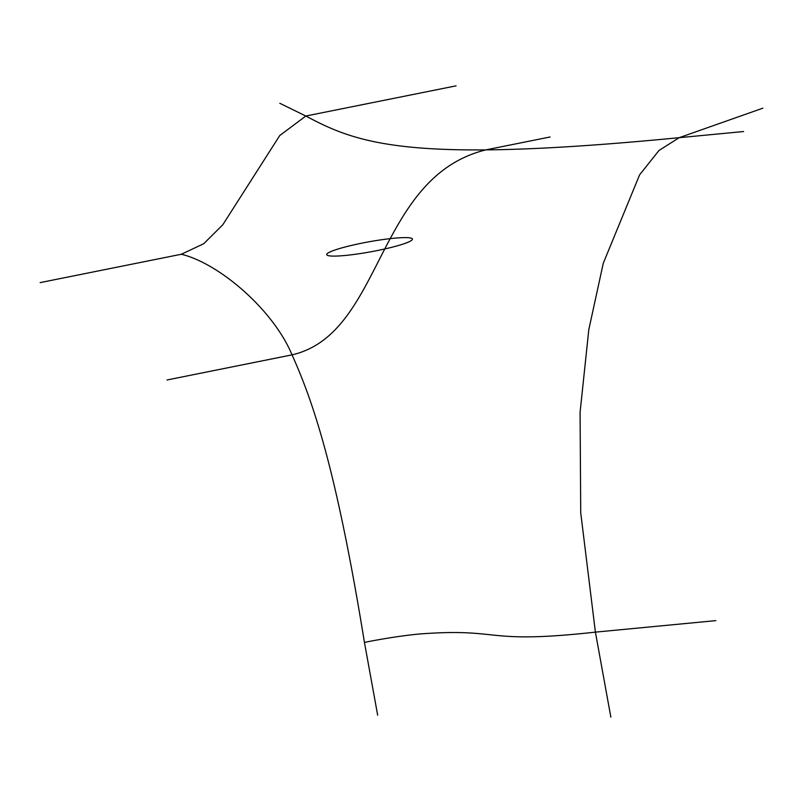 <?xml version="1.0" encoding="UTF-8"?>
<svg xmlns="http://www.w3.org/2000/svg" width="803" height="803" viewBox="0 0 803 803"><rect width="100%" height="100%" fill="white"/><g stroke="black" fill="none" stroke-linecap="round" stroke-linejoin="round"><path stroke-width="1.2" d="M377.671 715.212L364.442 642.4A74.518 8.692 -10.3 0 1 419.276 634.009C503.351 627.655 481.77 644.658 595.404 632.132L610.852 717.149M40.15 282.616L181.337 254.25L203.751 243.71L222.772 224.8L279.765 135.516L305.833 116.023C358.76 144.269 410.775 163.742 679.177 137.684L658.982 150.472L639.59 174.873L603.274 263.254L588.81 329.621L580.077 412.411L580.73 512.836L595.404 632.132L715.864 620.629M743.598 131.531L679.177 137.684L762.85 108.184M167.024 379.98L292.041 354.866C314.083 403.819 336.889 472.837 364.442 642.4M361.972 243.138A43.553 5.079 -10.3 0 1 411.748 238.381A43.553 5.079 -10.3 0 1 377.169 250.576A43.553 5.079 -10.3 0 1 327.393 255.324A43.553 5.079 -10.3 0 1 361.972 243.138M279.825 103.296L305.833 116.023L456.054 85.851M181.337 254.25C218.767 263.243 273.04 309.275 292.041 354.866C383.663 333.717 375.232 177.172 485.855 149.88L550.095 136.982"/></g></svg>
